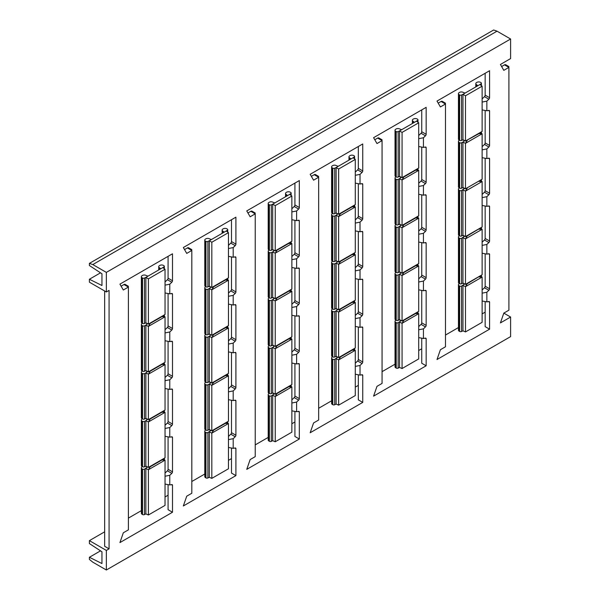 <?xml version="1.0" encoding="UTF-8"?>
<svg xmlns="http://www.w3.org/2000/svg" width="600" height="600" viewBox="0 0 600 600"><rect width="100%" height="100%" fill="white"/><g stroke="black" fill="none" stroke-linecap="round" stroke-linejoin="round"><path stroke-width="0.9" d="M510.6 317.032L500.423 322.913L503.812 313.118L510.6 317.032L510.6 336.615L106.358 570L92.797 562.17L89.4 559.425L89.4 557.273L101.948 563.543L101.948 551.79L89.4 543.57L89.4 540.63L106.358 550.418L106.358 570M92.797 264.562L497.033 31.178L493.643 30L89.4 263.385L92.797 264.562L106.358 272.392L106.358 291.968L89.4 282.18L89.4 279.248L101.948 285.51L101.948 273.765L89.4 265.538L89.4 263.385M497.033 31.178L510.6 39.008L510.6 58.582L500.423 64.463L503.812 70.335L508.905 67.395C508.905 66.285 508.905 66.285 508.905 67.395C508.905 66.285 508.905 66.285 508.905 67.395L504.495 64.852L501.607 66.517M100.523 550.852L89.4 557.273M485.16 312.142L482.115 313.897M458.445 327.562L445.485 335.048M421.748 348.757L418.702 350.513M395.033 364.178L382.065 371.663M358.327 385.365L355.282 387.127M331.612 400.793L318.653 408.278M294.915 421.98L291.862 423.743M268.2 437.408L255.233 444.885M231.495 458.595L228.45 460.35M204.78 474.015L191.82 481.5M168.083 495.21L165.03 496.965M141.368 510.63L128.4 518.115M104.663 531.817L89.4 540.63M106.358 291.968L109.073 290.407L109.073 548.857L104.663 546.308L104.663 290.993M109.073 548.857L106.358 550.418M489.57 329.175L437.01 359.52L440.4 349.733L445.485 346.793L445.485 104.01L440.4 106.95L437.01 101.07L489.57 70.725L489.57 97.68A1.44 0.833 -60 0 1 488.873 99.195L486.855 101.137L486.855 110.797L488.873 110.407A1.44 0.833 -60 0 1 489.27 110.468A1.44 0.833 -60 0 1 489.57 111.12L489.57 145.455A1.44 0.833 -60 0 1 488.873 146.97L486.855 148.913L486.855 158.572L488.873 158.183A1.44 0.833 -60 0 1 489.27 158.235A1.44 0.833 -60 0 1 489.57 158.895L489.57 193.23A1.44 0.833 -60 0 1 488.873 194.745L486.855 196.688L486.855 206.347L488.873 205.958A1.44 0.833 -60 0 1 489.27 206.01A1.44 0.833 -60 0 1 489.57 206.67L489.57 241.005A1.44 0.833 -60 0 1 488.873 242.52L486.855 244.462L486.855 254.123L488.873 253.733A1.44 0.833 -60 0 1 489.27 253.785A1.44 0.833 -60 0 1 489.57 254.445L489.57 288.78A1.44 0.833 -60 0 1 488.873 290.295L486.855 292.237L486.855 301.897L488.873 301.507A1.44 0.833 -60 0 1 489.27 301.56A1.44 0.833 -60 0 1 489.57 302.22L489.57 329.175L485.16 326.632L485.16 301.575M426.158 365.79L373.59 396.135L376.98 386.347L382.065 383.407L382.065 140.625L376.98 143.558L373.59 137.685L426.158 107.34L426.158 134.295A1.44 0.833 -60 0 1 425.46 135.81L423.442 137.752L423.442 147.413L425.46 147.023A1.44 0.833 -60 0 1 425.857 147.075A1.44 0.833 -60 0 1 426.158 147.735L426.158 182.07A1.44 0.833 -60 0 1 425.46 183.585L423.442 185.528L423.442 195.188L425.46 194.798A1.44 0.833 -60 0 1 425.857 194.85A1.44 0.833 -60 0 1 426.158 195.51L426.158 229.845A1.44 0.833 -60 0 1 425.46 231.36L423.442 233.303L423.442 242.962L425.46 242.572A1.44 0.833 -60 0 1 425.857 242.625A1.44 0.833 -60 0 1 426.158 243.285L426.158 277.62A1.44 0.833 -60 0 1 425.46 279.135L423.442 281.077L423.442 290.73L425.46 290.347A1.44 0.833 -60 0 1 425.857 290.4A1.44 0.833 -60 0 1 426.158 291.06L426.158 325.388A1.44 0.833 -60 0 1 425.46 326.91L423.442 328.845L423.442 338.505L425.46 338.123A1.44 0.833 -60 0 1 425.857 338.175A1.44 0.833 -60 0 1 426.158 338.835L426.158 365.79L421.748 363.24L421.748 338.183M362.737 402.405L310.178 432.75L313.567 422.963L318.653 420.022L318.653 177.24L313.567 180.172L310.178 174.3L362.737 143.955L362.737 170.91A1.44 0.833 -60 0 1 362.04 172.425L360.022 174.368L360.022 184.028L362.04 183.637A1.44 0.833 -60 0 1 362.438 183.69A1.44 0.833 -60 0 1 362.737 184.35L362.737 218.685A1.44 0.833 -60 0 1 362.04 220.2L360.022 222.142L360.022 231.795L362.04 231.413A1.44 0.833 -60 0 1 362.438 231.465A1.44 0.833 -60 0 1 362.737 232.125L362.737 266.452A1.44 0.833 -60 0 1 362.04 267.975L360.022 269.91L360.022 279.57L362.04 279.188A1.44 0.833 -60 0 1 362.438 279.24A1.44 0.833 -60 0 1 362.737 279.9L362.737 314.228A1.44 0.833 -60 0 1 362.04 315.743L360.022 317.685L360.022 327.345L362.04 326.955A1.44 0.833 -60 0 1 362.438 327.015A1.44 0.833 -60 0 1 362.737 327.668L362.737 362.002A1.44 0.833 -60 0 1 362.04 363.517L360.022 365.46L360.022 375.12L362.04 374.73A1.44 0.833 -60 0 1 362.438 374.79A1.44 0.833 -60 0 1 362.737 375.442L362.737 402.405L358.327 399.855L358.327 374.798M299.325 439.013L246.757 469.365L250.147 459.57L255.233 456.638L255.233 213.847L250.147 216.788L246.757 210.915L299.325 180.562L299.325 207.517A1.44 0.833 -60 0 1 298.627 209.04L296.61 210.975L296.61 220.635L298.627 220.252A1.44 0.833 -60 0 1 299.025 220.305A1.44 0.833 -60 0 1 299.325 220.965L299.325 255.292A1.44 0.833 -60 0 1 298.627 256.808L296.61 258.75L296.61 268.41L298.627 268.02A1.44 0.833 -60 0 1 299.025 268.08A1.44 0.833 -60 0 1 299.325 268.733L299.325 303.067A1.44 0.833 -60 0 1 298.627 304.582L296.61 306.525L296.61 316.185L298.627 315.795A1.44 0.833 -60 0 1 299.025 315.855A1.44 0.833 -60 0 1 299.325 316.507L299.325 350.843A1.44 0.833 -60 0 1 298.627 352.358L296.61 354.3L296.61 363.96L298.627 363.57A1.44 0.833 -60 0 1 299.025 363.623A1.44 0.833 -60 0 1 299.325 364.282L299.325 398.618A1.44 0.833 -60 0 1 298.627 400.132L296.61 402.075L296.61 411.735L298.627 411.345A1.44 0.833 -60 0 1 299.025 411.397A1.44 0.833 -60 0 1 299.325 412.058L299.325 439.013L294.915 436.47L294.915 411.412M235.905 475.627L183.337 505.972L186.735 496.185L191.82 493.252L191.82 250.462L186.735 253.403L183.337 247.522L235.905 217.178L235.905 244.132A1.44 0.833 -60 0 1 235.208 245.647L233.19 247.59L233.19 257.25L235.208 256.86A1.44 0.833 -60 0 1 235.605 256.92A1.44 0.833 -60 0 1 235.905 257.572L235.905 291.907A1.44 0.833 -60 0 1 235.208 293.423L233.19 295.365L233.19 305.025L235.208 304.635A1.44 0.833 -60 0 1 235.605 304.688A1.44 0.833 -60 0 1 235.905 305.347L235.905 339.683A1.44 0.833 -60 0 1 235.208 341.197L233.19 343.14L233.19 352.8L235.208 352.41A1.44 0.833 -60 0 1 235.605 352.462A1.44 0.833 -60 0 1 235.905 353.123L235.905 387.457A1.44 0.833 -60 0 1 235.208 388.972L233.19 390.915L233.19 400.575L235.208 400.185A1.44 0.833 -60 0 1 235.605 400.237A1.44 0.833 -60 0 1 235.905 400.897L235.905 435.232A1.44 0.833 -60 0 1 235.208 436.748L233.19 438.69L233.19 448.35L235.208 447.96A1.44 0.833 -60 0 1 235.605 448.013A1.44 0.833 -60 0 1 235.905 448.673L235.905 475.627L231.495 473.085L231.495 448.028M172.485 512.243L119.925 542.588L123.315 532.8L128.4 529.86L128.4 287.077L123.315 290.01L119.925 284.138L172.485 253.792L172.485 280.748A1.44 0.833 -60 0 1 171.795 282.263L169.778 284.205L169.778 293.865L171.795 293.475A1.44 0.833 -60 0 1 172.192 293.528A1.44 0.833 -60 0 1 172.485 294.188L172.485 328.522A1.44 0.833 -60 0 1 171.795 330.038L169.778 331.98L169.778 341.64L171.795 341.25A1.44 0.833 -60 0 1 172.192 341.303A1.44 0.833 -60 0 1 172.485 341.962L172.485 376.298A1.44 0.833 -60 0 1 171.795 377.812L169.778 379.755L169.778 389.415L171.795 389.025A1.44 0.833 -60 0 1 172.192 389.077A1.44 0.833 -60 0 1 172.485 389.737L172.485 424.072A1.44 0.833 -60 0 1 171.795 425.588L169.778 427.53L169.778 437.183L171.795 436.8A1.44 0.833 -60 0 1 172.192 436.853A1.44 0.833 -60 0 1 172.485 437.513L172.485 471.84A1.44 0.833 -60 0 1 171.795 473.362L169.778 475.298L169.778 484.957L171.795 484.575A1.44 0.833 -60 0 1 172.192 484.627A1.44 0.833 -60 0 1 172.485 485.287L172.485 512.243L168.083 509.692L168.083 484.635M128.4 287.077C128.4 285.968 128.4 285.968 128.4 287.077C128.4 285.968 128.4 285.968 128.4 287.077L123.99 284.528A2.4 1.388 -60 0 1 125.19 284.415L128.4 286.267M123.99 284.528L121.11 286.192M503.812 313.118L508.905 310.185L508.905 67.395M510.6 39.008L106.358 272.392M504.495 64.852A2.4 1.388 -60 0 1 505.695 64.733L508.905 66.585M485.16 253.8L485.16 286.23A1.44 0.833 -60 0 1 484.47 287.745L482.123 290.01M485.16 73.267L485.16 95.137A1.44 0.833 -60 0 1 484.47 96.653L482.115 98.917M485.16 110.475L485.16 142.913A1.44 0.833 -60 0 1 484.47 144.428L482.123 146.685M485.16 158.25L485.16 190.688A1.44 0.833 -60 0 1 484.47 192.202L482.123 194.46M485.16 206.025L485.16 238.455A1.44 0.833 -60 0 1 484.47 239.978L482.123 242.228M168.083 256.335L168.083 278.205A1.44 0.833 -60 0 1 167.385 279.72L165.03 281.978M168.083 293.543L168.083 325.972A1.44 0.833 -60 0 1 167.385 327.495L165.038 329.752M168.083 341.317L168.083 373.748A1.44 0.833 -60 0 1 167.385 375.263L165.038 377.52M168.083 389.092L168.083 421.522A1.44 0.833 -60 0 1 167.385 423.037L165.038 425.295M168.083 436.86L168.083 469.298A1.44 0.833 -60 0 1 167.385 470.812L165.038 473.07M191.82 250.462C191.82 249.353 191.82 249.353 191.82 250.462C191.82 249.353 191.82 249.353 191.82 250.462L187.41 247.92A2.4 1.388 -60 0 1 188.61 247.8L191.82 249.653M187.41 247.92L184.53 249.585M169.778 475.298L165.038 476.235M169.778 484.957L165.038 484.058M142.305 466.62L142.14 466.717A2.64 1.522 0 0 0 141.368 467.798L141.368 513.217A2.64 1.522 0 0 0 142.14 514.298L142.538 514.53A1.44 0.833 0 0 0 144.48 514.575L145.868 513.908L148.41 514.987L165.03 505.388L165.038 460.132L163.32 459.015M141.368 467.798A2.64 1.522 0 0 0 142.14 468.87L142.538 469.103A1.44 0.833 0 0 0 144.48 469.155L147.593 467.018M147.502 467.1A0.96 0.555 180 0 1 147.233 467.018L145.868 466.418A2.64 1.522 0 0 0 145.53 466.298M142.305 418.845L142.14 418.942A2.64 1.522 0 0 0 141.368 420.022L141.368 465.442A2.64 1.522 0 0 0 142.14 466.522L142.538 466.755A1.44 0.833 0 0 0 144.48 466.8L145.868 466.132L148.395 467.423L165.038 457.815L161.895 460.013L165.038 460.132L148.395 469.748L150.188 466.77L148.395 467.423L148.395 421.972L150.188 418.995L148.395 419.647L148.395 374.197L150.188 371.22L148.395 371.873L148.395 326.423L150.188 323.445L148.395 324.097L148.41 278.85L165.03 269.25L162.825 267.593L163.988 266.79A1.44 0.833 0 0 0 164.325 266.257A1.44 0.833 0 0 0 163.905 265.673L163.5 265.44A2.64 1.522 0 0 0 159.773 265.44L159.495 265.597A2.64 1.522 0 0 0 158.722 266.678A2.64 1.522 0 0 0 159.255 267.593L160.29 268.388A0.96 0.555 180 0 1 160.477 268.718A0.96 0.555 180 0 1 160.2 269.108L145.868 277.388L148.41 278.85M161.895 460.013L150.188 466.77M148.41 514.987L148.395 469.748L145.868 468.48L145.868 513.908M165.038 457.815L165.038 412.357L163.32 411.24M142.305 371.07L142.14 371.168A2.64 1.522 0 0 0 141.368 372.248L141.368 417.675A2.64 1.522 0 0 0 142.14 418.748L142.538 418.98A1.44 0.833 0 0 0 144.48 419.033L145.868 418.357L148.395 419.647L165.038 410.04L161.895 412.237L165.038 412.357L148.395 421.972L145.868 420.705L147.593 419.243M145.868 466.132L145.868 420.705L144.48 421.38A1.44 0.833 0 0 1 142.538 421.327L142.14 421.095A2.64 1.522 0 0 1 141.368 420.022M147.502 419.325A0.96 0.555 180 0 1 147.233 419.243L145.868 418.643A2.64 1.522 0 0 0 145.53 418.522M169.778 427.53L165.038 428.46M169.778 437.183L165.038 436.283M161.895 412.237L150.188 418.995M165.038 410.04L165.038 364.59L163.32 363.465M142.305 323.295L142.14 323.392A2.64 1.522 0 0 0 141.368 324.472L141.368 369.9A2.64 1.522 0 0 0 142.14 370.972L142.538 371.205A1.44 0.833 0 0 0 144.48 371.257L145.868 370.582L148.395 371.873L165.038 362.265L161.895 364.462L165.038 364.59L148.395 374.197L145.868 372.93L147.593 371.468M145.868 418.357L145.868 372.93L144.48 373.605A1.44 0.833 0 0 1 142.538 373.553L142.14 373.327A2.64 1.522 0 0 1 141.368 372.248M147.502 371.55A0.96 0.555 180 0 1 147.233 371.468L145.868 370.875A2.64 1.522 0 0 0 145.53 370.748M169.778 379.755L165.038 380.685M169.778 389.415L165.038 388.507M161.895 364.462L150.188 371.22M165.038 362.265L165.038 316.815L163.32 315.69M148.493 275.873A0.96 0.555 180 0 1 147.233 275.918L145.868 275.325A2.64 1.522 0 0 0 142.41 275.46L142.14 275.625A2.64 1.522 0 0 0 141.368 276.697L141.368 322.125A2.64 1.522 0 0 0 142.14 323.197L142.538 323.43A1.44 0.833 0 0 0 144.48 323.483L145.868 322.808L148.395 324.097L165.038 314.49L161.895 316.688L165.038 316.815L148.395 326.423L145.868 325.155L147.593 323.692M145.868 370.582L145.868 325.155L144.48 325.83A1.44 0.833 0 0 1 142.538 325.785L142.14 325.553A2.64 1.522 0 0 1 141.368 324.472M147.502 323.775A0.96 0.555 180 0 1 147.233 323.692L145.868 323.1A2.64 1.522 0 0 0 145.53 322.972M169.778 331.98L165.038 332.91M169.778 341.64L165.038 340.74M161.895 316.688L150.188 323.445M162.825 267.593L160.2 269.108M141.368 276.697A2.64 1.522 0 0 0 142.14 277.778L142.538 278.01A1.44 0.833 0 0 0 144.48 278.055L145.868 277.388L145.868 322.808M165.038 314.49L165.03 269.25M169.778 284.205L165.038 285.135M169.778 293.865L165.038 292.965M231.495 219.72L231.495 241.59A1.44 0.833 -60 0 1 230.798 243.105L228.45 245.37M231.495 256.928L231.495 289.365A1.44 0.833 -60 0 1 230.798 290.88L228.458 293.138M231.495 304.702L231.495 337.14A1.44 0.833 -60 0 1 230.798 338.655L228.458 340.913M231.495 352.478L231.495 384.908A1.44 0.833 -60 0 1 230.798 386.43L228.458 388.688M231.495 400.252L231.495 432.683A1.44 0.833 -60 0 1 230.798 434.197L228.45 436.463M255.233 213.847C255.233 212.737 255.233 212.737 255.233 213.847C255.233 212.737 255.233 212.737 255.233 213.847L250.83 211.305A2.4 1.388 -60 0 1 252.022 211.185L255.233 213.038M250.83 211.305L247.942 212.97M233.19 438.69L228.45 439.62M233.19 448.35L228.45 447.442M205.725 430.005L205.553 430.103A2.64 1.522 0 0 0 204.78 431.183L204.78 476.61A2.64 1.522 0 0 0 205.553 477.683L205.958 477.915A1.44 0.833 0 0 0 207.9 477.967L209.288 477.293L211.822 478.373L228.45 468.78L228.458 423.525L226.733 422.4M204.78 431.183A2.64 1.522 0 0 0 205.553 432.263L205.958 432.487A1.44 0.833 0 0 0 207.9 432.54L211.013 430.403M210.915 430.485A0.96 0.555 180 0 1 210.653 430.403L209.28 429.81A2.64 1.522 0 0 0 208.942 429.683M205.725 382.23L205.553 382.327A2.64 1.522 0 0 0 204.78 383.407L204.78 428.835A2.64 1.522 0 0 0 205.553 429.908L205.958 430.14A1.44 0.833 0 0 0 207.9 430.192L209.288 429.518L211.808 430.808L228.458 421.2L225.315 423.397L228.458 423.525L211.808 433.132L213.6 430.155L211.808 430.808L211.808 385.357L213.6 382.38L211.808 383.032L211.808 337.582L213.6 334.612L211.808 335.265L211.808 289.808L213.6 286.837L211.808 287.49L211.822 242.235L228.45 232.642L226.237 230.985L227.407 230.183A1.44 0.833 0 0 0 227.737 229.65A1.44 0.833 0 0 0 227.317 229.058L226.92 228.825A2.64 1.522 0 0 0 223.185 228.825L222.915 228.99A2.64 1.522 0 0 0 222.142 230.062A2.64 1.522 0 0 0 222.667 230.978L223.702 231.772A0.96 0.555 180 0 1 223.897 232.103A0.96 0.555 180 0 1 223.612 232.5L209.288 240.772L211.822 242.235M225.315 423.397L213.6 430.155M211.822 478.373L211.808 433.132L209.288 431.865L209.288 477.293M228.458 421.2L228.458 375.75L226.733 374.625M205.725 334.462L205.553 334.56A2.64 1.522 0 0 0 204.78 335.632L204.78 381.06A2.64 1.522 0 0 0 205.553 382.132L205.958 382.365A1.44 0.833 0 0 0 207.9 382.418L209.288 381.743L211.808 383.032L228.458 373.425L225.315 375.623L228.458 375.75L211.808 385.357L209.288 384.09L211.013 382.627M209.288 429.518L209.288 384.09L207.9 384.765A1.44 0.833 0 0 1 205.958 384.72L205.553 384.487A2.64 1.522 0 0 1 204.78 383.407M210.915 382.71A0.96 0.555 180 0 1 210.653 382.627L209.28 382.035A2.64 1.522 0 0 0 208.942 381.907M233.19 390.915L228.458 391.845M233.19 400.575L228.458 399.675M225.315 375.623L213.6 382.38M228.458 373.425L228.458 327.975L226.733 326.85M205.725 286.688L205.553 286.785A2.64 1.522 0 0 0 204.78 287.858L204.78 333.285A2.64 1.522 0 0 0 205.553 334.358L205.958 334.59A1.44 0.833 0 0 0 207.9 334.642L209.288 333.968L211.808 335.265L228.458 325.65L225.315 327.847L228.458 327.975L211.808 337.582L209.288 336.322L211.013 334.853M209.288 381.743L209.288 336.322L207.9 336.99A1.44 0.833 0 0 1 205.958 336.945L205.553 336.712A2.64 1.522 0 0 1 204.78 335.632M210.915 334.935A0.96 0.555 180 0 1 210.653 334.853L209.28 334.26A2.64 1.522 0 0 0 208.942 334.132M233.19 343.14L228.458 344.07M233.19 352.8L228.458 351.9M225.315 327.847L213.6 334.612M228.458 325.65L228.458 280.2L226.733 279.082M211.905 239.257A0.96 0.555 180 0 1 210.653 239.31L209.28 238.71A2.64 1.522 0 0 0 205.83 238.853L205.553 239.01A2.64 1.522 0 0 0 204.78 240.083L204.78 285.51A2.64 1.522 0 0 0 205.553 286.59L205.958 286.815A1.44 0.833 0 0 0 207.9 286.868L209.288 286.192L211.808 287.49L228.458 277.875L225.315 280.072L228.458 280.2L211.808 289.808L209.288 288.548L211.013 287.077M209.288 333.968L209.288 288.548L207.9 289.215A1.44 0.833 0 0 1 205.958 289.17L205.553 288.938A2.64 1.522 0 0 1 204.78 287.858M210.915 287.16A0.96 0.555 180 0 1 210.653 287.077L209.28 286.485A2.64 1.522 0 0 0 208.942 286.358M233.19 295.365L228.458 296.295M233.19 305.025L228.458 304.125M225.315 280.072L213.6 286.837M226.237 230.985L223.612 232.5M204.78 240.083A2.64 1.522 0 0 0 205.553 241.163L205.958 241.395A1.44 0.833 0 0 0 207.9 241.44L209.288 240.772L209.288 286.192M228.458 277.875L228.45 232.642M233.19 247.59L228.45 248.528M233.19 257.25L228.45 256.35M294.915 183.113L294.915 204.975A1.44 0.833 -60 0 1 294.218 206.49L291.87 208.755M294.915 220.312L294.915 252.75A1.44 0.833 -60 0 1 294.218 254.265L291.87 256.522M294.915 268.087L294.915 300.525A1.44 0.833 -60 0 1 294.218 302.04L291.87 304.298M294.915 315.862L294.915 348.3A1.44 0.833 -60 0 1 294.218 349.815L291.87 352.072M294.915 363.638L294.915 396.075A1.44 0.833 -60 0 1 294.218 397.59L291.87 399.847M318.653 177.24C318.653 176.123 318.653 176.123 318.653 177.24C318.653 176.123 318.653 176.123 318.653 177.24L314.243 174.69A2.4 1.388 -60 0 1 315.442 174.57L318.653 176.422M314.243 174.69L311.362 176.355M296.61 402.075L291.87 403.005M296.61 411.735L291.87 410.835M269.138 393.397L268.972 393.495A2.64 1.522 0 0 0 268.2 394.567L268.2 439.995A2.64 1.522 0 0 0 268.972 441.067L269.37 441.3A1.44 0.833 0 0 0 271.312 441.353L272.7 440.678L275.243 441.765L291.862 432.165L291.87 386.91L290.153 385.785M268.2 394.567A2.64 1.522 0 0 0 268.972 395.647L269.37 395.88A1.44 0.833 0 0 0 271.312 395.925L274.425 393.787M274.335 393.87A0.96 0.555 180 0 1 274.072 393.787L272.7 393.195A2.64 1.522 0 0 0 272.362 393.067M269.138 345.623L268.972 345.72A2.64 1.522 0 0 0 268.2 346.793L268.2 392.22A2.64 1.522 0 0 0 268.972 393.293L269.37 393.525A1.44 0.833 0 0 0 271.312 393.577L272.7 392.903L275.228 394.2L291.87 384.585L288.728 386.783L291.87 386.91L275.228 396.518L277.02 393.548L275.228 394.2L275.228 348.743L277.02 345.772L275.228 346.425L275.228 300.975L277.02 297.998L275.228 298.65L275.228 253.2L277.02 250.222L275.228 250.875L275.243 205.627L291.862 196.028L289.657 194.37L290.82 193.567A1.44 0.833 0 0 0 291.157 193.035A1.44 0.833 0 0 0 290.737 192.442L290.332 192.218A2.64 1.522 0 0 0 286.605 192.218L286.327 192.375A2.64 1.522 0 0 0 285.555 193.447A2.64 1.522 0 0 0 286.087 194.37L287.123 195.157A0.96 0.555 180 0 1 287.31 195.495A0.96 0.555 180 0 1 287.032 195.885L272.7 204.157L275.243 205.627M288.728 386.783L277.02 393.548M275.243 441.765L275.228 396.518L272.7 395.257L272.7 440.678M291.87 384.585L291.87 339.135L290.153 338.01M269.138 297.847L268.972 297.945A2.64 1.522 0 0 0 268.2 299.017L268.2 344.445A2.64 1.522 0 0 0 268.972 345.525L269.37 345.75A1.44 0.833 0 0 0 271.312 345.803L272.7 345.127L275.228 346.425L291.87 336.81L288.728 339.007L291.87 339.135L275.228 348.743L272.7 347.483L274.425 346.013M272.7 392.903L272.7 347.483L271.312 348.15A1.44 0.833 0 0 1 269.37 348.105L268.972 347.873A2.64 1.522 0 0 1 268.2 346.793M274.335 346.095A0.96 0.555 180 0 1 274.072 346.013L272.7 345.42A2.64 1.522 0 0 0 272.362 345.293M296.61 354.3L291.87 355.23M296.61 363.96L291.87 363.06M288.728 339.007L277.02 345.772M291.87 336.81L291.87 291.36L290.153 290.243M269.138 250.072L268.972 250.17A2.64 1.522 0 0 0 268.2 251.25L268.2 296.67A2.64 1.522 0 0 0 268.972 297.75L269.37 297.983A1.44 0.833 0 0 0 271.312 298.028L272.7 297.36L275.228 298.65L291.87 289.035L288.728 291.233L291.87 291.36L275.228 300.975L272.7 299.707L274.425 298.237M272.7 345.127L272.7 299.707L271.312 300.375A1.44 0.833 0 0 1 269.37 300.33L268.972 300.097A2.64 1.522 0 0 1 268.2 299.017M274.335 298.32A0.96 0.555 180 0 1 274.072 298.245L272.7 297.645A2.64 1.522 0 0 0 272.362 297.517M296.61 306.525L291.87 307.462M296.61 316.185L291.87 315.285M288.728 291.233L277.02 297.998M291.87 289.035L291.87 243.585L290.153 242.468M275.325 202.642A0.96 0.555 180 0 1 274.072 202.695L272.7 202.095A2.64 1.522 0 0 0 269.243 202.237L268.972 202.395A2.64 1.522 0 0 0 268.2 203.475L268.2 248.895A2.64 1.522 0 0 0 268.972 249.975L269.37 250.208A1.44 0.833 0 0 0 271.312 250.252L272.7 249.585L275.228 250.875L291.87 241.26L288.728 243.458L291.87 243.585L275.228 253.2L272.7 251.933L274.425 250.47M272.7 297.36L272.7 251.933L271.312 252.608A1.44 0.833 0 0 1 269.37 252.555L268.972 252.322A2.64 1.522 0 0 1 268.2 251.25M274.335 250.545A0.96 0.555 180 0 1 274.072 250.47L272.7 249.87A2.64 1.522 0 0 0 272.362 249.75M296.61 258.75L291.87 259.688M296.61 268.41L291.87 267.51M288.728 243.458L277.02 250.222M289.657 194.37L287.032 195.885M268.2 203.475A2.64 1.522 0 0 0 268.972 204.548L269.37 204.78A1.44 0.833 0 0 0 271.312 204.833L272.7 204.157L272.7 249.585M291.87 241.26L291.862 196.028M296.61 210.975L291.87 211.913M296.61 220.635L291.87 219.735M358.327 146.498L358.327 168.36A1.44 0.833 -60 0 1 357.638 169.875L355.282 172.14M358.327 183.705L358.327 216.135A1.44 0.833 -60 0 1 357.638 217.65L355.29 219.907M358.327 231.472L358.327 263.91A1.44 0.833 -60 0 1 357.638 265.425L355.29 267.683M358.327 279.248L358.327 311.685A1.44 0.833 -60 0 1 357.638 313.2L355.29 315.457M358.327 327.022L358.327 359.46A1.44 0.833 -60 0 1 357.638 360.975L355.29 363.233M382.065 140.625C382.065 139.515 382.065 139.515 382.065 140.625C382.065 139.515 382.065 139.515 382.065 140.625L377.663 138.075A2.4 1.388 -60 0 1 378.862 137.962L382.072 139.815M377.663 138.075L374.775 139.74M360.022 365.46L355.282 366.397M360.022 375.12L355.282 374.22M332.558 356.782L332.385 356.88A2.64 1.522 0 0 0 331.612 357.952L331.612 403.38A2.64 1.522 0 0 0 332.385 404.46L332.79 404.685A1.44 0.833 0 0 0 334.733 404.737L336.12 404.062L338.655 405.15L355.282 395.55L355.29 350.295L353.572 349.178M331.612 357.952A2.64 1.522 0 0 0 332.385 359.032L332.79 359.265A1.44 0.833 0 0 0 334.733 359.31L337.845 357.173M337.748 357.255A0.96 0.555 180 0 1 337.485 357.18L336.112 356.58A2.64 1.522 0 0 0 335.775 356.452M332.558 309.007L332.385 309.105A2.64 1.522 0 0 0 331.612 310.185L331.612 355.605A2.64 1.522 0 0 0 332.385 356.685L332.79 356.918A1.44 0.833 0 0 0 334.733 356.962L336.12 356.295L338.64 357.585L355.29 347.97L352.147 350.168L355.29 350.295L338.64 359.91L340.433 356.933L338.64 357.585L338.64 312.135L340.433 309.157L338.64 309.81L338.64 264.36L340.433 261.382L338.64 262.035L338.64 216.585L340.433 213.608L338.64 214.26L338.655 169.012L355.282 159.413L353.07 157.755L354.24 156.953A1.44 0.833 0 0 0 354.577 156.42A1.44 0.833 0 0 0 354.15 155.835L353.752 155.602A2.64 1.522 0 0 0 350.017 155.602L349.748 155.76A2.64 1.522 0 0 0 348.975 156.84A2.64 1.522 0 0 0 349.5 157.755L350.535 158.542A0.96 0.555 180 0 1 350.73 158.88A0.96 0.555 180 0 1 350.452 159.27L336.12 167.542L338.655 169.012M352.147 350.168L340.433 356.933M338.655 405.15L338.64 359.91L336.12 358.642L336.12 404.062M355.29 347.97L355.29 302.52L353.572 301.403M332.558 261.233L332.385 261.33A2.64 1.522 0 0 0 331.612 262.41L331.612 307.83A2.64 1.522 0 0 0 332.385 308.91L332.79 309.142A1.44 0.833 0 0 0 334.733 309.188L336.12 308.52L338.64 309.81L355.29 300.195L352.147 302.392L355.29 302.52L338.64 312.135L336.12 310.868L337.845 309.405M336.12 356.295L336.12 310.868L334.733 311.543A1.44 0.833 0 0 1 332.79 311.49L332.385 311.257A2.64 1.522 0 0 1 331.612 310.185M337.748 309.48A0.96 0.555 180 0 1 337.485 309.405L336.112 308.805A2.64 1.522 0 0 0 335.775 308.685M360.022 317.685L355.29 318.623M360.022 327.345L355.29 326.445M352.147 302.392L340.433 309.157M355.29 300.195L355.29 254.745L353.572 253.627M332.558 213.458L332.385 213.555A2.64 1.522 0 0 0 331.612 214.635L331.612 260.055A2.64 1.522 0 0 0 332.385 261.135L332.79 261.368A1.44 0.833 0 0 0 334.733 261.413L336.12 260.745L338.64 262.035L355.29 252.428L352.147 254.625L355.29 254.745L338.64 264.36L336.12 263.093L337.845 261.63M336.12 308.52L336.12 263.093L334.733 263.767A1.44 0.833 0 0 1 332.79 263.715L332.385 263.483A2.64 1.522 0 0 1 331.612 262.41M337.748 261.712A0.96 0.555 180 0 1 337.485 261.63L336.112 261.03A2.64 1.522 0 0 0 335.775 260.91M360.022 269.91L355.29 270.847M360.022 279.57L355.29 278.67M352.147 254.625L340.433 261.382M355.29 252.428L355.29 206.97L353.572 205.853M338.745 166.028A0.96 0.555 180 0 1 337.485 166.08L336.112 165.488A2.64 1.522 0 0 0 332.663 165.623L332.385 165.78A2.64 1.522 0 0 0 331.612 166.86L331.612 212.288A2.64 1.522 0 0 0 332.385 213.36L332.79 213.593A1.44 0.833 0 0 0 334.733 213.638L336.12 212.97L338.64 214.26L355.29 204.653L352.147 206.85L355.29 206.97L338.64 216.585L336.12 215.317L337.845 213.855M336.12 260.745L336.12 215.317L334.733 215.993A1.44 0.833 0 0 1 332.79 215.94L332.385 215.708A2.64 1.522 0 0 1 331.612 214.635M337.748 213.938A0.96 0.555 180 0 1 337.485 213.855L336.112 213.255A2.64 1.522 0 0 0 335.775 213.135M360.022 222.142L355.29 223.072M360.022 231.795L355.29 230.895M352.147 206.85L340.433 213.608M353.07 157.755L350.452 159.27M331.612 166.86A2.64 1.522 0 0 0 332.385 167.933L332.79 168.165A1.44 0.833 0 0 0 334.733 168.218L336.12 167.542L336.12 212.97M355.29 204.653L355.282 159.413M360.022 174.368L355.282 175.297M360.022 184.028L355.282 183.12M421.748 109.882L421.748 131.752A1.44 0.833 -60 0 1 421.05 133.267L418.702 135.525M421.748 147.09L421.748 179.52A1.44 0.833 -60 0 1 421.05 181.042L418.702 183.292M421.748 194.865L421.748 227.295A1.44 0.833 -60 0 1 421.05 228.81L418.702 231.067M421.748 242.64L421.748 275.07A1.44 0.833 -60 0 1 421.05 276.585L418.702 278.843M421.748 290.407L421.748 322.845A1.44 0.833 -60 0 1 421.05 324.36L418.702 326.618M445.485 104.01C445.485 102.9 445.485 102.9 445.485 104.01C445.485 102.9 445.485 102.9 445.485 104.01L441.075 101.468A2.4 1.388 -60 0 1 442.275 101.347L445.485 103.2M441.075 101.468L438.195 103.132M423.442 328.845L418.702 329.782M423.442 338.505L418.702 337.605M395.97 320.168L395.805 320.265A2.64 1.522 0 0 0 395.033 321.345L395.033 366.765A2.64 1.522 0 0 0 395.805 367.845L396.202 368.077A1.44 0.833 0 0 0 398.145 368.123L399.533 367.455L402.075 368.535L418.695 358.935L418.702 313.68L416.985 312.562M395.033 321.345A2.64 1.522 0 0 0 395.805 322.418L396.202 322.65A1.44 0.833 0 0 0 398.145 322.702L401.265 320.565M401.168 320.647A0.96 0.555 180 0 1 400.905 320.565L399.533 319.965A2.64 1.522 0 0 0 399.195 319.845M395.97 272.392L395.805 272.49A2.64 1.522 0 0 0 395.033 273.57L395.033 318.99A2.64 1.522 0 0 0 395.805 320.07L396.202 320.303A1.44 0.833 0 0 0 398.145 320.347L399.533 319.68L402.06 320.97L418.702 311.362L415.56 313.56L418.702 313.68L402.06 323.295L403.853 320.317L402.06 320.97L402.06 275.52L403.853 272.543L402.06 273.195L402.06 227.745L403.853 224.767L402.06 225.42L402.06 179.97L403.853 176.993L402.06 177.645L402.075 132.398L418.695 122.797L416.49 121.14L417.653 120.337A1.44 0.833 0 0 0 417.99 119.805A1.44 0.833 0 0 0 417.57 119.22L417.165 118.988A2.64 1.522 0 0 0 413.438 118.988L413.16 119.145A2.64 1.522 0 0 0 412.388 120.225A2.64 1.522 0 0 0 412.92 121.14L413.955 121.935A0.96 0.555 180 0 1 414.15 122.265A0.96 0.555 180 0 1 413.865 122.655L399.533 130.935L402.075 132.398M415.56 313.56L403.853 320.317M402.075 368.535L402.06 323.295L399.533 322.028L399.533 367.455M418.702 311.362L418.702 265.905L416.985 264.788M395.97 224.618L395.805 224.715A2.64 1.522 0 0 0 395.033 225.795L395.033 271.222A2.64 1.522 0 0 0 395.805 272.295L396.202 272.528A1.44 0.833 0 0 0 398.145 272.572L399.533 271.905L402.06 273.195L418.702 263.587L415.56 265.785L418.702 265.905L402.06 275.52L399.533 274.252L401.265 272.79M399.533 319.68L399.533 274.252L398.145 274.928A1.44 0.833 0 0 1 396.202 274.875L395.805 274.642A2.64 1.522 0 0 1 395.033 273.57M401.168 272.873A0.96 0.555 180 0 1 400.905 272.79L399.533 272.19A2.64 1.522 0 0 0 399.195 272.07M423.442 281.077L418.702 282.007M423.442 290.73L418.702 289.83M415.56 265.785L403.853 272.543M418.702 263.587L418.702 218.138L416.985 217.013M395.97 176.843L395.805 176.94A2.64 1.522 0 0 0 395.033 178.02L395.033 223.447A2.64 1.522 0 0 0 395.805 224.52L396.202 224.752A1.44 0.833 0 0 0 398.145 224.805L399.533 224.13L402.06 225.42L418.702 215.812L415.56 218.01L418.702 218.138L402.06 227.745L399.533 226.478L401.265 225.015M399.533 271.905L399.533 226.478L398.145 227.153A1.44 0.833 0 0 1 396.202 227.1L395.805 226.868A2.64 1.522 0 0 1 395.033 225.795M401.168 225.097A0.96 0.555 180 0 1 400.905 225.015L399.533 224.423A2.64 1.522 0 0 0 399.195 224.295M423.442 233.303L418.702 234.233M423.442 242.962L418.702 242.055M415.56 218.01L403.853 224.767M418.702 215.812L418.702 170.363L416.985 169.238M402.158 129.42A0.96 0.555 180 0 1 400.905 129.465L399.533 128.873A2.64 1.522 0 0 0 396.082 129.007L395.805 129.172A2.64 1.522 0 0 0 395.033 130.245L395.033 175.672A2.64 1.522 0 0 0 395.805 176.745L396.202 176.977A1.44 0.833 0 0 0 398.145 177.03L399.533 176.355L402.06 177.645L418.702 168.038L415.56 170.235L418.702 170.363L402.06 179.97L399.533 178.703L401.265 177.24M399.533 224.13L399.533 178.703L398.145 179.377A1.44 0.833 0 0 1 396.202 179.325L395.805 179.1A2.64 1.522 0 0 1 395.033 178.02M401.168 177.322A0.96 0.555 180 0 1 400.905 177.24L399.533 176.648A2.64 1.522 0 0 0 399.195 176.52M423.442 185.528L418.702 186.458M423.442 195.188L418.702 194.288M415.56 170.235L403.853 176.993M416.49 121.14L413.865 122.655M395.033 130.245A2.64 1.522 0 0 0 395.805 131.325L396.202 131.558A1.44 0.833 0 0 0 398.145 131.602L399.533 130.935L399.533 176.355M418.702 168.038L418.695 122.797M423.442 137.752L418.702 138.683M423.442 147.413L418.702 146.512M100.523 272.827L89.4 279.248M486.855 101.137L482.115 102.075M486.855 110.797L482.115 109.898M479.903 84.525L481.072 83.73A1.44 0.833 0 0 0 481.41 83.198A1.44 0.833 0 0 0 480.982 82.605L480.585 82.373A2.64 1.522 0 0 0 476.857 82.373L476.58 82.537A2.64 1.522 0 0 0 475.808 83.61A2.64 1.522 0 0 0 476.34 84.525L477.368 85.32A0.96 0.555 180 0 1 477.562 85.65A0.96 0.555 180 0 1 477.285 86.047L462.952 94.32L465.487 95.782L482.115 86.19L479.903 84.525L477.285 86.047M465.577 92.805A0.96 0.555 180 0 1 464.317 92.858L462.945 92.258A2.64 1.522 0 0 0 459.495 92.4L459.217 92.558A2.64 1.522 0 0 0 458.445 93.63L458.445 139.058A2.64 1.522 0 0 0 459.217 140.137L459.623 140.363A1.44 0.833 0 0 0 461.565 140.415L462.952 139.74L465.472 141.038L465.487 95.782M478.98 133.62L465.472 141.038L482.123 131.422L478.98 133.62L482.123 133.748L480.405 132.623M482.123 179.197L465.472 188.812L482.123 179.197L482.123 133.748L465.472 143.355L467.265 140.385M459.39 140.235L459.217 140.333A2.64 1.522 0 0 0 458.445 141.405L458.445 186.833A2.64 1.522 0 0 0 459.217 187.905L459.623 188.137A1.44 0.833 0 0 0 461.565 188.19L462.952 187.515L465.472 188.812L465.472 143.355L462.952 142.095L464.678 140.625M458.445 141.405A2.64 1.522 0 0 0 459.217 142.485L459.623 142.718A1.44 0.833 0 0 0 461.565 142.762L462.952 142.095L462.952 187.515M464.58 140.708A0.96 0.555 180 0 1 464.317 140.625L462.945 140.032A2.64 1.522 0 0 0 462.607 139.905M482.123 131.422L482.115 86.19M462.952 139.74L462.952 94.32L461.565 94.988A1.44 0.833 0 0 1 459.623 94.942L459.217 94.71A2.64 1.522 0 0 1 458.445 93.63M486.855 148.913L482.123 149.843M486.855 158.572L482.123 157.672M459.39 188.01L459.217 188.108A2.64 1.522 0 0 0 458.445 189.18A2.64 1.522 0 0 0 459.217 190.26L459.623 190.493A1.44 0.833 0 0 0 461.565 190.538L464.678 188.4M458.445 189.18L458.445 234.608A2.64 1.522 0 0 0 459.217 235.68L459.623 235.913A1.44 0.833 0 0 0 461.565 235.965L462.952 235.29L462.952 189.87L465.472 191.13L467.265 188.153M478.98 181.395L482.123 181.523L480.405 180.398M482.123 181.523L465.472 191.13L465.472 236.58L482.123 226.972L482.123 181.523M482.123 226.972L467.265 235.928L465.472 236.58L462.952 235.29M464.58 188.483A0.96 0.555 180 0 1 464.317 188.4L462.945 187.808A2.64 1.522 0 0 0 462.607 187.68M486.855 196.688L482.123 197.618M486.855 206.347L482.123 205.447M459.39 235.778L459.217 235.875A2.64 1.522 0 0 0 458.445 236.955A2.64 1.522 0 0 0 459.217 238.035L459.623 238.26A1.44 0.833 0 0 0 461.565 238.312L464.678 236.175M458.445 236.955L458.445 282.382A2.64 1.522 0 0 0 459.217 283.455L459.623 283.688A1.44 0.833 0 0 0 461.565 283.74L462.952 283.065L462.952 237.638L465.472 238.905L467.265 235.928M478.98 229.17L482.123 229.298L480.405 228.173M482.123 229.298L465.472 238.905L465.472 284.355L482.123 274.748L482.123 229.298M482.123 274.748L467.265 283.702L465.472 284.355L462.952 283.065M464.58 236.257A0.96 0.555 180 0 1 464.317 236.175L462.945 235.583A2.64 1.522 0 0 0 462.607 235.455M486.855 244.462L482.123 245.392M486.855 254.123L482.123 253.222M459.39 283.553L459.217 283.65A2.64 1.522 0 0 0 458.445 284.73A2.64 1.522 0 0 0 459.217 285.803L459.623 286.035A1.44 0.833 0 0 0 461.565 286.087L464.678 283.95M458.445 284.73L458.445 330.15A2.64 1.522 0 0 0 459.217 331.23L459.623 331.462A1.44 0.833 0 0 0 461.565 331.507L462.952 330.84L462.952 285.413L465.472 286.68L467.265 283.702M478.98 276.945L482.123 277.072L480.405 275.947M482.123 277.072L465.472 286.68L465.487 331.92L482.115 322.327L482.123 277.072M462.952 330.84L465.487 331.92M464.58 284.032A0.96 0.555 180 0 1 464.317 283.95L462.945 283.35A2.64 1.522 0 0 0 462.607 283.23M486.855 292.237L482.123 293.168M486.855 301.897L482.115 300.99M485.16 95.137L489.57 97.68M488.475 110.49L489.57 111.12M485.16 142.913L489.57 145.455M488.475 158.265L489.57 158.895M485.16 190.688L489.57 193.23M488.475 206.032L489.57 206.67M485.16 238.455L489.57 241.005M488.475 253.808L489.57 254.445M485.16 286.23L489.57 288.78M488.475 301.582L489.57 302.22M168.083 278.205L172.485 280.748M171.39 293.55L172.485 294.188M168.083 325.972L172.485 328.522M171.39 341.325L172.485 341.962M168.083 373.748L172.485 376.298M171.39 389.1L172.485 389.737M168.083 421.522L172.485 424.072M171.39 436.875L172.485 437.513M168.083 469.298L172.485 471.84M171.39 484.65L172.485 485.287M171.795 473.362L167.385 470.812M163.988 459.45L163.988 458.55M144.48 514.575L144.48 469.155M142.538 514.53L142.538 469.103M142.14 514.298L142.14 468.87M163.988 411.675L163.988 410.775M144.48 466.8L144.48 421.38M142.538 466.755L142.538 421.327M142.14 466.522L142.14 421.095M171.795 425.588L167.385 423.037M163.988 363.9L163.988 363M144.48 419.033L144.48 373.605M142.538 418.98L142.538 373.553M142.14 418.748L142.14 373.327M171.795 377.812L167.385 375.263M163.988 316.125L163.988 315.225M144.48 371.257L144.48 325.83M142.538 371.205L142.538 325.785M142.14 370.972L142.14 325.553M171.795 330.038L167.385 327.495M163.988 268.47L163.988 266.79M144.48 323.483L144.48 278.055M142.538 323.43L142.538 278.01M142.14 323.197L142.14 277.778M160.29 269.055L160.29 268.388M159.255 269.655L159.255 267.593M171.795 282.263L167.385 279.72M231.495 241.59L235.905 244.132M234.803 256.942L235.905 257.572M231.495 289.365L235.905 291.907M234.803 304.718L235.905 305.347M231.495 337.14L235.905 339.683M234.803 352.485L235.905 353.123M231.495 384.908L235.905 387.457M234.803 400.26L235.905 400.897M231.495 432.683L235.905 435.232M234.803 448.035L235.905 448.673M235.208 436.748L230.798 434.197M227.407 422.835L227.407 421.935M207.9 477.967L207.9 432.54M205.958 477.915L205.958 432.487M205.553 477.683L205.553 432.263M227.407 375.06L227.407 374.16M207.9 430.192L207.9 384.765M205.958 430.14L205.958 384.72M205.553 429.908L205.553 384.487M235.208 388.972L230.798 386.43M227.407 327.285L227.407 326.385M207.9 382.418L207.9 336.99M205.958 382.365L205.958 336.945M205.553 382.132L205.553 336.712M235.208 341.197L230.798 338.655M227.407 279.517L227.407 278.61M207.9 334.642L207.9 289.215M205.958 334.59L205.958 289.17M205.553 334.358L205.553 288.938M235.208 293.423L230.798 290.88M227.407 231.855L227.407 230.183M207.9 286.868L207.9 241.44M205.958 286.815L205.958 241.395M205.553 286.59L205.553 241.163M223.702 232.44L223.702 231.772M222.667 233.04L222.667 230.978M235.208 245.647L230.798 243.105M294.915 204.975L299.325 207.517M298.222 220.327L299.325 220.965M294.915 252.75L299.325 255.292M298.222 268.103L299.325 268.733M294.915 300.525L299.325 303.067M298.222 315.877L299.325 316.507M294.915 348.3L299.325 350.843M298.222 363.653L299.325 364.282M294.915 396.075L299.325 398.618M298.222 411.42L299.325 412.058M298.627 400.132L294.218 397.59M290.82 386.22L290.82 385.32M271.312 441.353L271.312 395.925M269.37 441.3L269.37 395.88M268.972 441.067L268.972 395.647M290.82 338.452L290.82 337.545M271.312 393.577L271.312 348.15M269.37 393.525L269.37 348.105M268.972 393.293L268.972 347.873M298.627 352.358L294.218 349.815M290.82 290.678L290.82 289.77M271.312 345.803L271.312 300.375M269.37 345.75L269.37 300.33M268.972 345.525L268.972 300.097M298.627 304.582L294.218 302.04M290.82 242.903L290.82 241.995M271.312 298.028L271.312 252.608M269.37 297.983L269.37 252.555M268.972 297.75L268.972 252.322M298.627 256.808L294.218 254.265M290.82 195.24L290.82 193.567M271.312 250.252L271.312 204.833M269.37 250.208L269.37 204.78M268.972 249.975L268.972 204.548M287.123 195.825L287.123 195.157M286.087 196.433L286.087 194.37M298.627 209.04L294.218 206.49M358.327 168.36L362.737 170.91M361.635 183.712L362.737 184.35M358.327 216.135L362.737 218.685M361.635 231.487L362.737 232.125M358.327 263.91L362.737 266.452M361.635 279.263L362.737 279.9M358.327 311.685L362.737 314.228M361.635 327.038L362.737 327.668M358.327 359.46L362.737 362.002M361.635 374.812L362.737 375.442M362.04 363.517L357.638 360.975M354.24 349.612L354.24 348.705M334.733 404.737L334.733 359.31M332.79 404.685L332.79 359.265M332.385 404.46L332.385 359.032M354.24 301.837L354.24 300.93M334.733 356.962L334.733 311.543M332.79 356.918L332.79 311.49M332.385 356.685L332.385 311.257M362.04 315.743L357.638 313.2M354.24 254.062L354.24 253.163M334.733 309.188L334.733 263.767M332.79 309.142L332.79 263.715M332.385 308.91L332.385 263.483M362.04 267.975L357.638 265.425M354.24 206.288L354.24 205.388M334.733 261.413L334.733 215.993M332.79 261.368L332.79 215.94M332.385 261.135L332.385 215.708M362.04 220.2L357.638 217.65M354.24 158.632L354.24 156.953M334.733 213.638L334.733 168.218M332.79 213.593L332.79 168.165M332.385 213.36L332.385 167.933M350.535 159.21L350.535 158.542M349.5 159.817L349.5 157.755M362.04 172.425L357.638 169.875M421.748 131.752L426.158 134.295M425.055 147.097L426.158 147.735M421.748 179.52L426.158 182.07M425.055 194.873L426.158 195.51M421.748 227.295L426.158 229.845M425.055 242.647L426.158 243.285M421.748 275.07L426.158 277.62M425.055 290.423L426.158 291.06M421.748 322.845L426.158 325.388M425.055 338.197L426.158 338.835M425.46 326.91L421.05 324.36M417.653 312.998L417.653 312.097M398.145 368.123L398.145 322.702M396.202 368.077L396.202 322.65M395.805 367.845L395.805 322.418M417.653 265.222L417.653 264.322M398.145 320.347L398.145 274.928M396.202 320.303L396.202 274.875M395.805 320.07L395.805 274.642M425.46 279.135L421.05 276.585M417.653 217.447L417.653 216.548M398.145 272.572L398.145 227.153M396.202 272.528L396.202 227.1M395.805 272.295L395.805 226.868M425.46 231.36L421.05 228.81M417.653 169.672L417.653 168.773M398.145 224.805L398.145 179.377M396.202 224.752L396.202 179.325M395.805 224.52L395.805 179.1M425.46 183.585L421.05 181.042M417.653 122.017L417.653 120.337M398.145 177.03L398.145 131.602M396.202 176.977L396.202 131.558M395.805 176.745L395.805 131.325M413.955 122.595L413.955 121.935M412.92 123.203L412.92 121.14M425.46 135.81L421.05 133.267M488.873 99.195L484.47 96.653M481.072 85.403L481.072 83.73M481.072 133.065L481.072 132.157M477.368 85.988L477.368 85.32M459.217 140.137L459.217 94.71M459.623 140.363L459.623 94.942M461.565 140.415L461.565 94.988M476.34 86.588L476.34 84.525M461.565 188.19L461.565 142.762M459.623 188.137L459.623 142.718M459.217 187.905L459.217 142.485M488.873 146.97L484.47 144.428M481.072 180.833L481.072 179.933M488.873 194.745L484.47 192.202M459.217 235.68L459.217 190.26M459.623 235.913L459.623 190.493M461.565 235.965L461.565 190.538M481.072 228.608L481.072 227.708M488.873 242.52L484.47 239.978M459.217 283.455L459.217 238.035M459.623 283.688L459.623 238.26M461.565 283.74L461.565 238.312M481.072 276.382L481.072 275.483M488.873 290.295L484.47 287.745M459.217 331.23L459.217 285.803M459.623 331.462L459.623 286.035M461.565 331.507L461.565 286.087M164.325 459.668L164.325 458.31M164.325 411.893L164.325 410.535M164.325 364.118L164.325 362.76M164.325 316.35L164.325 314.993M158.722 269.962L158.722 266.678M164.325 268.725L164.325 266.257M227.737 423.053L227.737 421.695M227.737 375.285L227.737 373.928M227.737 327.51L227.737 326.153M227.737 279.735L227.737 278.377M222.142 233.347L222.142 230.062M227.737 232.11L227.737 229.65M291.157 386.445L291.157 385.088M291.157 338.67L291.157 337.312M291.157 290.895L291.157 289.538M291.157 243.12L291.157 241.763M285.555 196.733L285.555 193.447M291.157 195.495L291.157 193.035M354.577 349.83L354.577 348.472M354.577 302.055L354.577 300.697M354.577 254.28L354.577 252.923M354.577 206.505L354.577 205.147M348.975 160.125L348.975 156.84M354.577 158.88L354.577 156.42M417.99 313.215L417.99 311.858M417.99 265.44L417.99 264.082M417.99 217.665L417.99 216.308M417.99 169.898L417.99 168.54M412.388 123.51L412.388 120.225M417.99 122.273L417.99 119.805M481.41 85.657L481.41 83.198M475.808 86.895L475.808 83.61M481.41 133.282L481.41 131.925M481.41 181.058L481.41 179.7M481.41 228.833L481.41 227.475M481.41 276.6L481.41 275.243"/></g></svg>
